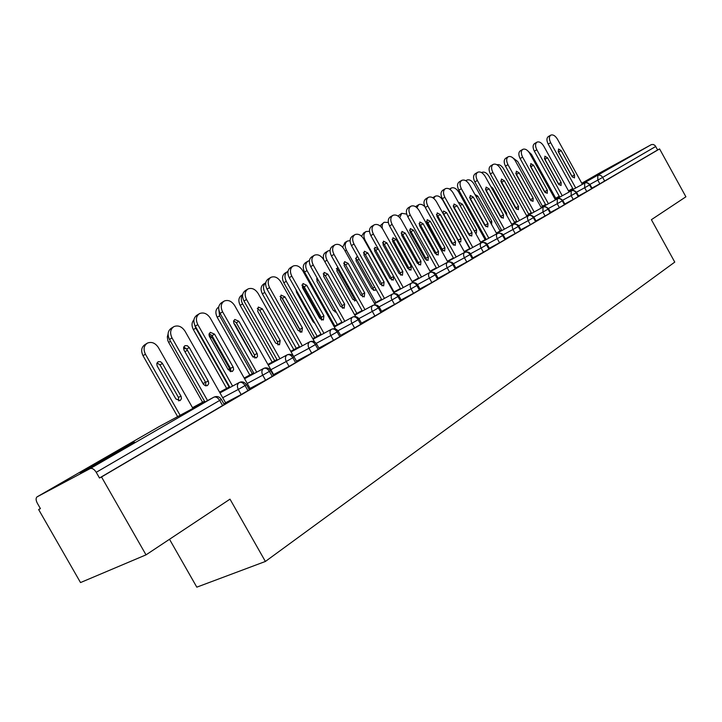 <?xml version="1.0" encoding="UTF-8"?>
<svg xmlns="http://www.w3.org/2000/svg" width="722" height="722" viewBox="0 0 722 722"><rect width="100%" height="100%" fill="white"/><g stroke="black" fill="none" stroke-linecap="round" stroke-linejoin="round"><path stroke-width="1.08" d="M621.741 161.349L590.127 178.803L621.741 161.349M122.74 449.246C103.093 460.609 73.274 476.989 81.532 471.89L92.804 465.248C112.235 454.03 141.007 438.218 133.371 442.965L122.74 449.246M599.549 173.027L651.434 144.58L653.275 144.481L655.007 145.456L657.679 149.95L659.592 148.912L685.9 196.799L651.397 219.687L674.763 262.104L265.389 561.463L230.002 499.155L146.015 554.857L80.521 582.564L38.636 509.551L40.423 508.622L37.354 503.27C35.82 500.274 35.703 498.144 37.012 496.898L90.178 468.578L213.829 397.19L159.147 426.576L37.156 496.817M40.369 508.532L38.636 509.551M169.508 539.28L196.808 587.157L265.389 561.463M224.28 404.555L99.492 478.009L101.513 476.962L146.015 554.857M222.638 405.638L219.678 400.421L96.234 472.314L99.492 478.009M96.234 472.314C94.203 469.174 92.181 467.928 90.178 468.578M659.592 148.912L101.513 476.962M207.539 400.575L172.016 337.905C169.679 332.896 170.32 329.124 173.939 326.597C178.181 324.999 181.872 326.534 185.031 331.199L225.634 402.894L226.383 402.452L223.91 403.905M591.959 188.081L599.829 183.821L597.789 180.112L589.91 184.399M657.679 149.95L599.829 183.821M592.148 188.433L586.724 191.52L584.649 187.756L576.481 192.196M578.566 195.933L586.724 191.52M555.299 199.57L571.228 190.852C573.133 190.112 574.775 190.77 576.138 192.828L576.67 192.503L578.773 196.312L573.232 199.443L571.129 195.635L562.664 200.229M564.775 204.019L573.232 199.443M564.983 204.389L559.351 207.602L557.213 203.73L548.44 208.496M550.588 212.34L559.351 207.602M550.796 212.728L545.065 215.995L542.89 212.069L533.793 217.015M535.968 220.905L545.065 215.995M536.193 221.311L530.345 224.641L528.134 220.661L518.694 225.787M520.905 229.731L530.345 224.641M521.14 230.156L515.183 233.558L512.936 229.515L503.135 234.83M505.373 238.838L515.183 233.558M505.617 239.271L499.543 242.745L497.259 238.639L487.079 244.153M489.363 248.224L499.543 242.745M489.615 248.675L483.415 252.222L481.096 248.052L470.518 253.783M472.838 257.907L483.415 252.222M473.1 258.377L466.773 261.996L464.417 257.763L453.425 263.71M455.781 267.898L466.773 261.996M456.051 268.394L449.589 272.095L447.189 267.799L435.763 273.972M438.164 278.223L449.589 272.095M438.444 278.737L431.837 282.528L429.4 278.15L417.506 284.576M419.951 288.89L431.837 282.528M420.249 289.432L413.498 293.303L411.008 288.863L398.634 295.533M401.125 299.919L413.498 293.303M401.432 300.478L394.528 304.449L392.001 299.937L379.113 306.877M381.64 311.326L394.528 304.449M381.974 311.913L374.898 315.983L372.326 311.39L358.897 318.61M361.478 323.14L374.898 315.983M361.821 323.754L354.574 327.923L351.948 323.248L337.959 330.766M340.585 335.369L354.574 327.923M340.946 336.019L333.519 340.288L330.847 335.54L316.254 343.365M318.934 348.049L333.519 340.288M319.314 348.726L311.696 353.112L308.98 348.275L293.746 356.433M296.48 361.19L311.696 353.112M296.877 361.902L289.062 366.415L286.282 361.487L270.876 369.727M273.62 374.583L289.062 366.415M296.516 361.262L297.067 360.964L296.525 361.28M273.593 375.584L265.57 380.214L262.736 375.196L247.249 383.463M250.047 388.418L265.57 380.214M256.707 372.164L222.611 311.814C220.354 306.985 220.905 303.393 224.244 301.038C228.188 299.576 231.663 301.092 234.677 305.596L273.683 374.691L274.378 374.285L273.241 374.953M249.415 389.79L241.166 394.555L238.269 389.447L222.71 397.732M225.571 402.777L241.166 394.555M250.092 388.49L249.054 389.149M219.966 392.894L239.298 382.489C241.328 381.767 243.269 382.813 245.101 385.62L247.989 390.737M192.512 407.677L204.506 401.215M244.568 378.716L263.674 368.419C265.714 367.688 267.627 368.698 269.432 371.451L272.266 376.469M219.569 392.19L229.578 386.793M268.25 365.061L287.148 354.863C289.179 354.123 291.083 355.107 292.852 357.805L295.632 362.733M244.189 378.057L253.72 372.913M291.074 351.912L309.756 341.804C311.796 341.064 313.682 342.02 315.415 344.665L318.14 349.502M267.898 364.439L276.968 359.529M313.086 339.223L331.56 329.214C333.591 328.474 335.459 329.394 337.174 331.994L339.845 336.75M290.74 351.316L299.395 346.632M334.322 326.976L352.598 317.075C354.628 316.317 356.478 317.22 358.157 319.774L360.783 324.449M312.77 338.654L321.019 334.187M354.836 315.153L372.913 305.352C374.926 304.594 376.767 305.469 378.418 307.978L380.99 312.572M334.024 326.443L341.903 322.165M374.646 303.727L392.524 294.025C394.537 293.267 396.36 294.116 397.984 296.58L400.511 301.101M354.547 314.639L362.065 310.559M393.806 292.69L411.486 283.078C413.489 282.311 415.294 283.141 416.892 285.569L419.374 290.009M374.375 303.24L381.559 299.341M412.334 282.004L429.825 272.492C431.819 271.725 433.606 272.537 435.185 274.92L437.622 279.288M393.544 292.22L400.412 288.484M456.069 268.422L453.669 264.108L447.189 267.799C445.988 265.254 446.115 263.404 447.568 262.248L430.258 271.662L447.568 262.248C449.553 261.481 451.322 262.267 452.875 264.613L455.275 268.909M412.082 281.562L418.652 277.988L412.082 281.562M447.622 261.653L464.751 252.33C466.728 251.563 468.479 252.33 470.004 254.64L472.359 258.873M430.023 271.237L436.305 267.817M464.445 251.96L481.393 242.718C483.361 241.96 485.094 242.709 486.592 244.975L488.911 249.144M447.396 261.247L453.407 257.971M480.753 242.556L497.521 233.405C499.48 232.646 501.194 233.387 502.674 235.607L504.958 239.713M464.228 251.563L469.977 248.431M496.565 233.441L513.162 224.38C515.111 223.621 516.808 224.343 518.261 226.537L520.508 230.571M480.545 242.177L486.05 239.172M511.898 224.596L528.333 215.625C530.264 214.867 531.952 215.571 533.387 217.728L535.589 221.708M484.94 239.316L485.852 238.82M496.366 233.08L501.637 230.201M526.789 216.004L543.052 207.124C544.984 206.375 546.644 207.061 548.052 209.181L550.227 213.107M499.94 230.679L501.447 229.858M511.708 224.244L516.762 221.483M541.247 207.665L557.348 198.866C559.261 198.126 560.913 198.794 562.303 200.887L564.442 204.75M514.515 222.286L516.582 221.158M526.609 215.67L531.455 213.026M571.21 190.87L571.129 195.635L576.138 192.828L578.241 196.637M528.684 214.127L531.275 212.71M541.076 207.349L545.715 204.813M568.945 191.7L584.73 183.063C586.616 182.323 588.24 182.973 589.585 184.994L591.661 188.758M542.457 206.194L545.552 204.506M555.128 199.263L559.577 196.826M204.931 401.973L169.489 339.457C167.161 334.457 167.802 330.694 171.421 328.167L173.262 327.021M183.767 346.966L186.727 349.051L205.617 382.389L205.905 385.855M189.272 347.535L208.396 381.324L208.73 383.671L207.385 385.611L205.427 385.756L203.324 384.158L183.92 349.908L183.668 347.255L184.886 345.712L187.251 345.685L189.272 347.535L186.727 349.051M192.927 408.417L158.362 347.508C155.275 342.959 151.62 341.488 147.405 343.094C143.804 345.612 143.146 349.313 145.42 354.204L180.121 415.303M145.42 354.204L143.01 355.675C140.745 350.793 141.413 347.101 145.014 344.593L146.737 343.519M175.87 398.923L180.085 400.647L181.439 398.734L181.123 396.441L162.233 363.148L160.446 361.686L158.109 361.731L156.8 363.608L157.116 365.864L175.87 398.923M143.01 355.675L177.639 416.639M178.695 400.909L178.478 397.443L160.022 364.926L157.026 362.904M229.975 387.506L195.256 326.163C192.973 321.254 193.559 317.581 197.043 315.144L198.947 313.962M250.11 388.526L210.319 318.149C207.241 313.574 203.658 312.048 199.57 313.574C196.086 316.019 195.5 319.693 197.801 324.611L195.256 326.163M209.2 333.618L211.997 335.667L230.499 368.391L230.832 371.704M232.592 386.099L197.801 324.611M214.551 334.151L233.278 367.317L233.621 369.61L232.34 371.496L228.197 369.709L209.389 336.434L209.046 334.187L210.301 332.337L214.551 334.151L211.997 335.667M254.09 373.581L220.066 313.366C217.818 308.547 218.36 304.964 221.708 302.599L223.676 301.39M233.684 320.767L236.32 322.779L254.46 354.908L254.839 358.085M238.883 321.263L257.249 353.825L257.519 356.415L256.364 357.904L252.339 356.127L233.91 323.456L233.567 321.254L234.758 319.458L238.883 321.263L236.32 322.779M277.329 360.161L243.973 301.029C241.753 296.309 242.258 292.798 245.48 290.515L247.493 289.278M293.358 355.964L258.151 293.484C255.2 289.062 251.825 287.555 248.025 288.953C244.803 291.237 244.298 294.747 246.518 299.486L243.973 301.029M257.276 308.393L259.767 310.361L277.555 341.921L277.97 344.954M279.946 358.753L246.518 299.486M262.33 308.845L280.163 340.477L279.513 344.8L275.605 343.031L257.709 311.299L258.332 307.049L262.33 308.845L259.767 310.361M299.729 347.228L267.014 289.143C264.83 284.504 265.299 281.075 268.403 278.863L270.452 277.609M314.584 341.876L280.786 281.815C277.898 277.465 274.622 275.966 270.949 277.311C267.844 279.522 267.384 282.952 269.568 287.6L267.014 289.143M280.019 296.462L282.374 298.385L299.829 329.394L300.271 332.291M302.347 345.811L269.568 287.6M284.946 296.877L302.428 327.941L301.841 332.174L298.042 330.414L280.488 299.233L281.048 295.081L284.946 296.877L282.374 298.385M170.518 341.271L168.659 342.399L167.838 340.594L167.323 336.858L168.082 334.078M205.797 385.837L206.113 385.205M186.7 349.006L183.532 348.32M168.659 342.399L202.593 402.244M203.712 384.645L184.146 350.35M194.57 324.701L195.797 328.131L229.136 387.037M195.797 328.131L193.37 329.611C191.42 325.694 191.61 322.436 193.938 319.846M230.092 371.487L229.641 368.68L211.862 337.255L209.046 335.27M193.37 329.611L226.636 388.382M218.676 308.502L219.623 315.794L252.321 373.662M219.623 315.794L217.196 317.274C215.03 312.653 215.562 309.206 218.784 306.931L218.784 306.931M253.205 357.209L235.255 324.837L233.865 323.357M217.196 317.274L249.821 375.007M242.646 294.928C240.859 297.41 240.85 300.397 242.619 303.89L274.703 360.756M242.619 303.89L240.182 305.37C238.052 300.83 238.549 297.464 241.644 295.262L242.7 294.612M240.182 305.37L272.203 362.11M321.344 334.755L289.242 277.681C287.094 273.115 287.518 269.766 290.515 267.627L292.609 266.355M335.405 328.898L302.617 270.551C299.792 266.274 296.607 264.784 293.06 266.075C290.073 268.214 289.648 271.571 291.796 276.138L289.242 277.681M301.976 284.946L304.188 286.833L321.317 317.301L321.777 320.072M323.961 333.329L291.796 276.138M306.76 285.325L323.916 315.857L323.375 319.99L319.684 318.24L302.455 287.6L302.978 283.538L306.76 285.325L304.188 286.833M265.759 282.744C263.124 285.01 262.817 288.222 264.821 292.401L296.309 348.302M264.821 292.401L262.375 293.881C260.281 289.423 260.732 286.12 263.729 283.99L265.705 282.78M300.298 330.613L281.571 297.347M262.375 293.881L293.8 349.656M342.201 322.707L310.695 266.608C308.592 262.131 308.98 258.855 311.868 256.779L313.989 255.48M355.63 316.579L323.709 259.676C320.938 255.471 317.842 253.991 314.413 255.227C311.525 257.303 311.137 260.579 313.258 265.073L310.695 266.608M323.167 273.837L325.252 275.678L342.066 305.632L342.553 308.276M344.818 321.29L313.258 265.073M327.824 274.17L344.665 304.188L344.168 308.231L340.576 306.489L323.664 276.364L324.142 272.402L327.824 274.17L325.252 275.678M287.979 271.391L287.509 271.607C284.612 273.683 284.197 276.914 286.264 281.309L317.184 336.262M286.264 281.309L283.818 282.78C281.76 278.394 282.176 275.163 285.064 273.096L287.076 271.869M321.489 319.963L301.931 285.172M296.056 289.793L296.525 292.311L313.086 321.759L315 323.474M283.818 282.78L314.675 337.616M362.354 311.074L331.425 255.913C329.349 251.509 329.701 248.305 332.49 246.292L334.638 244.984M375.241 304.801L344.078 249.171C341.362 245.038 338.347 243.558 335.035 244.749C332.246 246.762 331.894 249.974 333.979 254.379L331.425 255.913M343.636 263.115L345.594 264.902L362.11 294.359L362.615 296.868M364.971 309.657L333.979 254.379M348.166 263.395L364.709 292.915L364.258 296.868L360.756 295.136L344.15 265.515L344.584 261.635L348.166 263.395L345.594 264.902M309.404 260.651L308.132 261.084C305.343 263.097 304.964 266.256 306.994 270.579L337.354 324.629M306.994 270.579L304.549 272.05C302.518 267.736 302.897 264.577 305.695 262.564L307.734 261.328M317.057 277.934L317.021 281.427L333.293 310.397L336.308 312.22M304.549 272.05L334.855 325.992M335.225 312.121L334.764 309.548L318.582 280.741L316.552 278.963M381.83 299.829L351.452 245.579C349.412 241.256 349.737 238.116 352.426 236.157L354.601 234.84M394.257 293.502L363.771 239.018C361.108 234.948 358.175 233.477 354.971 234.614C352.282 236.572 351.957 239.713 354.006 244.054L351.452 245.579M363.428 252.745L365.269 254.478L381.487 283.457L382.001 285.849M384.447 298.412L354.006 244.054M367.832 252.98L384.086 282.013L383.671 285.885L380.259 284.161L363.951 255.037L364.348 251.229L367.832 252.98L365.269 254.478M330.089 250.426L328.086 250.904C325.387 252.853 325.035 255.958 327.039 260.2L356.867 313.384M323.754 259.758C322.788 256.274 323.42 253.819 325.649 252.384L327.707 251.13M337.652 267.014L336.849 270.903L352.832 299.404L356.587 300.794M354.655 301.083L354.177 298.628L338.275 270.281L336.362 268.548M400.674 288.953L370.828 235.589C368.807 231.329 369.104 228.26 371.704 226.356L373.897 225.038M412.686 282.636L382.822 229.199C380.214 225.183 377.353 223.73 374.249 224.822C371.649 226.717 371.352 229.804 373.373 234.063L370.828 235.589M382.57 242.718L384.294 244.406L400.232 272.916L400.755 275.181M403.273 287.536L373.373 234.063M386.857 242.908L402.822 271.472L402.443 275.262L399.122 273.557L383.102 244.893L383.454 241.166L386.857 242.908L384.294 244.406M350.107 240.67L347.39 241.049C344.782 242.944 344.466 245.985 346.434 250.164L375.756 302.491M342.697 247.222L344.954 242.52L347.038 241.265M357.841 256.987L356.424 257.05L356.036 260.723L371.74 288.773L375.043 290.415L375.9 289.242M373.464 290.397L372.967 288.06L357.336 260.155L355.531 258.476M418.895 278.43L389.564 225.923C387.579 221.735 387.849 218.721 390.358 216.88L392.569 215.544M430.547 272.185L401.252 219.687C398.688 215.743 395.909 214.299 392.894 215.346C390.385 217.187 390.124 220.21 392.109 224.407L389.564 225.923M401.089 233.025L402.705 234.65L418.372 262.709L418.904 264.857M421.495 277.022L392.109 224.407M405.259 233.161L420.953 261.274L420.61 264.983L417.37 263.286L401.622 235.083L401.946 231.437L405.259 233.161L402.705 234.65M369.502 231.347L366.09 231.509C363.563 233.359 363.274 236.329 365.215 240.444L394.041 291.95M361.56 236.22L363.653 232.98L365.756 231.708M390.051 278.466L393.273 280.109L393.643 276.454L378.256 248.928L374.962 247.258L374.61 250.859L390.051 278.466M391.667 280.055L391.171 277.826L375.801 250.353L374.104 248.72M436.539 268.25L407.704 216.564C405.755 212.439 405.99 209.488 408.426 207.692L410.647 206.357M447.875 262.095L419.103 210.481C416.585 206.6 413.868 205.156 410.953 206.176C408.526 207.963 408.291 210.923 410.249 215.048L407.704 216.564M419.022 223.639L420.529 225.21L435.935 252.826L436.467 254.857M439.129 266.833L410.249 215.048M423.083 223.721L438.507 251.4L438.2 255.028L435.041 253.35L419.563 225.58L419.852 222.006L423.083 223.721L420.529 225.21M388.337 222.475L384.194 222.268C382.353 223.423 381.748 225.49 382.389 228.477M380.007 225.887L383.887 222.457M407.795 268.494L410.935 270.118L411.278 266.535L396.134 239.433L392.93 237.782L392.606 241.301L407.795 268.494M409.311 270.028L408.805 267.907L393.689 240.859L392.091 239.28M453.633 258.377L425.276 207.494C423.354 203.442 423.57 200.545 425.926 198.803L428.155 197.458M464.679 252.366L436.386 201.564C433.922 197.738 431.278 196.312 428.444 197.286C426.097 199.028 425.881 201.925 427.812 205.987L425.276 207.494M436.404 214.56L437.803 216.059L453.488 245.164M456.214 256.978L427.812 205.987M440.339 214.578L455.519 241.825L455.239 245.39L452.162 243.72L436.936 216.383L437.189 212.882L440.339 214.578L437.803 216.059M406.694 214.1L401.757 213.315L399.762 217.602M397.993 216.068L401.459 213.486M424.987 258.828L428.056 260.443L428.363 256.924L413.471 230.228L410.34 228.585L410.042 232.051L424.987 258.828M426.413 260.308L425.899 258.296L411.026 231.654L409.527 230.119M470.202 248.819L442.306 198.712C440.411 194.714 440.6 191.871 442.884 190.184L445.122 188.839M480.969 242.953L453.145 192.927C450.727 189.155 448.145 187.738 445.393 188.677C443.118 190.364 442.929 193.216 444.833 197.214L442.306 198.712M453.245 205.752L469.977 235.769M472.775 247.42L444.833 197.214M457.071 205.716L471.998 232.556L471.755 236.049L468.74 234.388L453.768 207.467L454.003 204.028L457.071 205.716L454.544 207.196M424.753 206.42L422.117 204.606L419.915 204.272L418.778 204.624L416.901 207.692M415.556 206.682L418.507 204.786M441.665 249.451L444.653 251.057L444.933 247.61L430.276 221.302L427.225 219.678L426.955 223.071L441.665 249.451M442.992 250.868L427.839 222.719L426.449 221.248M486.258 239.551L458.822 190.193C456.945 186.258 457.116 183.469 459.327 181.827L461.575 180.473M496.772 233.82L469.399 184.543C467.017 180.825 464.499 179.417 461.836 180.32C459.625 181.971 459.463 184.769 461.34 188.704L458.822 190.193M469.58 197.232L485.96 226.654M488.821 238.152L461.34 188.704M473.298 197.124L487.982 223.567L487.765 226.988L484.823 225.336L470.094 198.821L470.293 195.454L473.298 197.124L470.771 198.595M469.706 248.585L442.821 200.274C440.474 196.637 437.965 195.274 435.294 196.194L433.66 198.333M432.749 197.711L435.032 196.357M458.461 241.202L460.762 241.951L461.015 238.567L446.584 212.647L443.606 211.032L442.965 213.387M459.075 241.717L442.857 212.647M501.835 230.562L474.832 181.935C472.991 178.063 473.136 175.32 475.275 173.713L477.531 172.368M512.106 224.957L485.166 176.412C482.828 172.748 480.365 171.349 477.774 172.224C475.636 173.831 475.491 176.574 477.341 180.446L474.832 181.935M485.428 188.956L501.465 217.809M504.389 229.163L477.341 180.446M489.038 188.794L503.487 214.84L503.297 218.206L500.427 216.564L485.924 190.437L486.105 187.124L489.038 188.794L486.52 190.256M485.139 239.668L458.678 192.07C456.367 188.478 453.921 187.133 451.322 188.018L450.023 189.399M475.554 233.215L476.394 233.107L476.619 229.786L462.414 204.245L459.499 202.638L458.921 203.306M453.38 206.537L469.336 235.21M516.961 221.834L490.373 173.912C488.55 170.103 488.677 167.414 490.752 165.843L493.018 164.499M526.988 216.356L500.463 168.524C498.171 164.914 495.761 163.524 493.243 164.363C491.177 165.925 491.05 168.614 492.873 172.441L490.373 173.912M500.806 180.942L516.51 209.218M519.497 220.445L492.873 172.441M504.308 180.708L518.54 206.375L518.378 209.678L515.562 208.044L501.285 182.305L501.447 179.047L504.308 180.708L501.799 182.161M500.129 231.022L474.074 184.101C471.809 180.563 469.408 179.218 466.881 180.076L465.988 180.834M491.601 224.515L491.781 221.266L477.793 196.086L474.923 194.489M531.636 213.36L505.463 166.132C503.667 162.369 503.776 159.733 505.788 158.208L508.053 156.855M541.437 208.008L515.327 160.862C513.062 157.297 510.716 155.925 508.27 156.728C506.257 158.253 506.149 160.898 507.954 164.661L505.463 166.132M515.752 173.163L531.112 200.86M534.163 211.979L507.954 164.661M519.136 172.847L533.152 198.153L533.016 201.393L530.264 199.777L516.203 174.399L516.338 171.213L519.136 172.847L516.645 174.3M514.696 222.611L489.029 176.358C486.808 172.865 484.462 171.529 482.007 172.359L481.61 172.621M506.88 215.535L506.501 212.981L492.729 188.153L490.743 186.475M545.895 205.129L520.12 158.569C518.342 154.869 518.432 152.27 520.391 150.781L522.656 149.436M555.471 199.895L529.758 153.416C527.538 149.905 525.237 148.533 522.863 149.319C520.905 150.799 520.824 153.398 522.593 157.107L520.12 158.569M530.264 165.618L545.291 192.738M548.413 203.748L522.593 157.107M533.54 165.221L547.348 190.166L547.231 193.352L544.541 191.745L530.697 166.728L530.805 163.596L533.54 165.221L531.058 166.656M528.856 214.443L503.577 168.831C501.51 165.546 499.299 164.183 496.935 164.751M501.221 181.339L516.401 208.712M521.221 205.96L506.582 179.561M559.749 197.133L534.361 151.223C532.61 147.577 532.683 145.023 534.578 143.57L536.843 142.225M569.116 192.007L543.792 146.178C541.599 142.712 539.352 141.359 537.042 142.108C535.146 143.561 535.074 146.115 536.825 149.77L534.361 151.223M544.379 158.298L559.063 184.832M562.257 195.761L536.825 149.77M547.547 157.811L561.147 182.413L561.048 185.536L558.413 183.948L544.776 159.273L544.866 156.187L547.547 157.811L545.074 159.237M542.628 206.501L517.71 161.511L512.106 157.288M573.223 189.363L548.197 144.084C546.473 140.483 546.527 137.974 548.377 136.557L550.633 135.222M582.383 184.345L557.429 139.147C555.272 135.727 553.07 134.382 550.823 135.113C548.982 136.521 548.928 139.03 550.651 142.64L548.197 144.084M558.106 151.196L572.447 177.134M575.714 187.991L550.651 142.64M561.156 150.6L574.559 174.868L574.477 177.937L571.905 176.358L558.467 152.026L558.53 148.994L561.156 150.6L558.693 152.017M556.021 198.776L531.464 154.391L527.385 150.474M224.307 404.618L221.365 399.41L219.678 400.421C217.809 397.56 215.86 396.486 213.829 397.19L159.002 426.666M599.684 172.946L581.779 183.253M572.726 188.469L568.503 190.897M559.252 196.231L555.732 198.252M555.859 198.478L559.415 196.528M568.783 191.402L573.051 189.065M582.221 184.047L651.1 144.743M655.756 146.458L602.653 177.386L604.702 181.096M544.054 205.328L544.587 205.03M597.807 175.509C599.693 174.751 601.309 175.374 602.653 177.386L597.789 180.112L597.807 175.509M239.298 382.489C237.195 384.086 236.852 386.405 238.269 389.447L246.536 384.691M213.829 397.19L213.992 397.1C217.024 395.882 219.479 396.649 221.365 399.41L221.338 399.365M263.674 368.419C261.653 369.953 261.346 372.218 262.736 375.196L270.777 370.585M287.148 354.863C285.208 356.352 284.919 358.563 286.282 361.487L294.116 356.993M309.756 341.804C307.888 343.248 307.635 345.405 308.98 348.275L316.606 343.907M331.56 329.214C329.764 330.613 329.53 332.716 330.847 335.54L338.284 331.281M352.598 317.075C350.865 318.42 350.648 320.487 351.948 323.248L359.204 319.097M372.913 305.352C371.234 306.66 371.045 308.673 372.326 311.39L379.402 307.337M392.524 294.025C390.909 295.289 390.737 297.265 392.001 299.937L398.914 295.975M411.486 283.078C409.934 284.306 409.771 286.237 411.008 288.863L417.776 285M429.825 272.492C428.317 273.683 428.182 275.569 429.4 278.15L436.016 274.378M473.118 258.404L470.762 254.18C469.67 252.231 467.657 251.617 464.751 252.33C463.343 253.458 463.226 255.272 464.417 257.763L470.753 254.153M487.314 244.541C486.33 242.691 484.354 242.078 481.393 242.718C480.022 243.819 479.931 245.597 481.096 248.052L487.305 244.514L489.633 248.702M497.512 233.414C496.194 234.479 496.113 236.22 497.259 238.639L503.342 235.173M513.143 224.389L512.124 226.437L512.936 229.515L518.901 226.121L521.149 230.183M528.314 215.634L527.331 217.638L528.134 220.661L533.991 217.34M550.814 212.746L548.639 208.829C546.184 206.537 544.325 205.969 543.052 207.124L542.89 212.069L548.63 208.811M562.862 200.545C560.462 198.297 558.629 197.738 557.348 198.866L557.213 203.73L562.853 200.535L564.992 204.416M584.694 183.081L584.649 187.756L590.082 184.679L592.157 188.451M576.67 192.503L576.661 192.494C574.333 190.292 572.519 189.742 571.228 190.852M172.016 337.905L169.489 339.457M208.207 380.954L205.617 382.389M178.478 397.443L180.942 396.071M160.022 364.926L162.441 363.482M233.098 366.947L230.499 368.391M222.611 311.814L220.066 313.366M257.068 353.464L254.46 354.908M280.163 340.477L277.555 341.921M302.428 327.941L299.829 329.394M203.27 383.499L205.535 382.245M185.175 351.569L187.404 350.251M228.098 369.538L229.641 368.68M210.346 338.149L211.862 337.255M323.916 315.857L321.317 317.301M344.665 304.188L342.066 305.632M364.709 292.915L362.11 294.359M384.086 282.013L381.487 283.457M327.039 260.2L324.765 261.563M354.177 298.628L355.089 298.123M338.275 270.281L339.178 269.748M402.822 271.472L400.232 272.916M346.434 250.164L345.089 250.967M372.967 288.06L374.709 287.094M357.336 260.155L359.06 259.153M420.953 261.274L418.372 262.709M365.215 240.444L364.727 240.733M391.171 277.826L393.643 276.454M375.801 250.353L378.256 248.928M438.507 251.4L435.935 252.826M408.805 267.907L411.278 266.535M393.689 240.859L396.134 239.433M455.519 241.825L452.947 243.26M425.899 258.296L428.363 256.924M411.026 231.654L413.471 230.228M471.998 232.556L469.444 233.982M442.478 248.973L444.933 247.61M427.839 222.719L430.276 221.302M487.982 223.567L485.437 224.984M458.56 239.93L461.015 238.567M444.156 214.055L446.584 212.647M503.487 214.84L500.951 216.257M474.354 231.049L476.619 229.786M460.167 205.553L462.414 204.245M518.54 206.375L516.013 207.783M490.265 222.105L491.781 221.266M476.294 196.953L477.793 196.086M533.152 198.153L530.634 199.552M505.707 213.423L506.501 212.981M491.935 188.613L492.729 188.153M547.348 190.166L544.848 191.565M561.147 182.413L558.648 183.794M574.559 174.868L572.077 176.249M239.361 382.452C242.069 381.234 244.469 382.001 246.554 384.745L249.442 389.844M263.738 368.382C266.445 367.218 268.792 367.967 270.795 370.63L273.62 375.639M287.221 354.827C289.919 353.708 292.229 354.439 294.134 357.038L296.904 361.957M309.837 341.768C312.563 340.703 314.828 341.425 316.624 343.943L319.341 348.771M331.642 329.178C334.394 328.167 336.614 328.88 338.302 331.317L340.974 336.064M352.679 317.03C355.414 316.065 357.589 316.759 359.222 319.133L361.839 323.799M372.994 305.307C375.747 304.386 377.886 305.072 379.42 307.373L381.992 311.958M392.615 293.98C395.394 293.114 397.497 293.791 398.932 296.011L401.459 300.514M411.576 283.033C414.401 282.23 416.468 282.898 417.794 285.028L420.267 289.459M429.915 272.438C432.74 271.689 434.779 272.338 436.034 274.405L438.462 278.773M453.678 264.126C452.532 262.149 450.528 261.508 447.667 262.194M497.521 233.405C500.526 232.854 502.476 233.45 503.36 235.201L505.635 239.298M518.91 226.139C519.822 225.86 514.578 222.575 513.162 224.38M528.333 215.625C529.695 213.649 535.282 217.566 534 217.358L536.202 221.329M531.157 212.494L530.661 213.044M590.091 184.688C587.771 182.504 585.984 181.962 584.73 183.063M449.526 189.092L451.079 188.162M465.798 180.726L466.656 180.211"/></g></svg>
